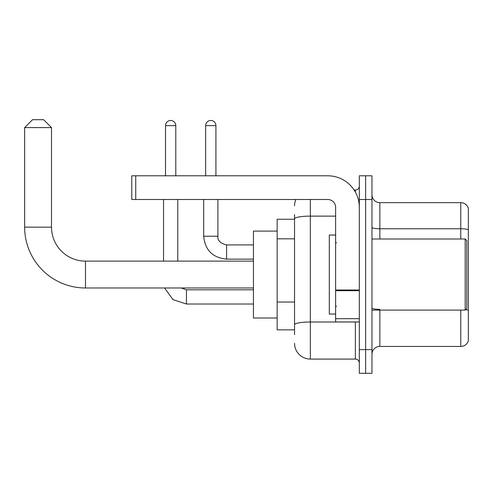 <?xml version="1.0" encoding="UTF-8"?>
<svg xmlns="http://www.w3.org/2000/svg" width="493" height="493" viewBox="0 0 493 493"><rect width="100%" height="100%" fill="white"/><g stroke="black" fill="none" stroke-linecap="round" stroke-linejoin="round"><path stroke-width="0.74" d="M294.537 219.243L277.152 219.243L277.152 329.854L294.537 329.854M294.537 334.593L294.537 214.504M359.323 349.605L359.323 373.306L365.64 373.306L365.64 349.605L365.64 373.306L371.962 373.306L371.962 349.605L365.64 349.605L365.64 199.492L365.64 349.605L359.323 349.605L359.323 199.492L365.64 199.492L365.64 175.791L365.64 199.492L371.962 199.492L371.962 349.605M371.962 199.492L371.962 175.791L359.323 175.791L359.323 199.492M310.337 199.492L310.337 359.083L355.373 359.083L355.373 321.954M354.11 190.008L355.373 190.008A3.95 3.95 0 0 0 359.323 186.058M294.537 234.089L294.537 218.867A15.801 2.742 180 0 1 310.337 216.125L335.622 216.125M359.323 363.033A3.95 3.95 0 0 0 355.373 359.083M294.537 205.809A15.801 15.801 0 0 1 295.855 199.492M310.337 359.083A15.801 15.801 0 0 1 294.537 343.282M371.962 354.344A7.9 7.9 0 0 1 379.863 346.443L460.764 346.443L460.764 310.103M468.35 208.342A7.9 7.9 0 0 0 460.764 202.654A7.9 7.9 0 0 1 468.35 208.342L468.35 340.755A7.9 7.9 0 0 1 460.764 346.443M468.35 229.756A7.9 1.374 180 0 0 460.764 228.764L460.764 202.654L379.863 202.654A7.9 7.9 0 0 1 371.962 194.753A7.9 7.9 0 0 0 379.863 202.654L379.863 238.994M253.451 287.98L85.486 287.98A60.836 60.836 0 0 1 24.65 227.144L24.65 127.595L32.55 119.694L43.612 119.694L51.512 127.595L24.65 127.595M85.486 287.98L85.486 261.117A33.974 33.974 0 0 1 51.512 227.144L51.512 127.595M277.152 231.094L253.451 231.094L253.451 318.003L277.152 318.003M165.519 175.791L165.519 125.623A5.133 5.133 0 0 1 170.652 120.483A5.133 5.133 0 0 1 175.791 125.623L175.791 175.791M177.763 261.117L177.763 199.492M163.54 261.117L163.54 199.492M205.655 175.791L205.655 125.623A5.133 5.133 0 0 1 210.788 120.483A5.133 5.133 0 0 1 215.922 125.623L215.922 175.791M359.323 321.954L335.622 321.954L335.622 290.001L359.323 290.001M359.323 207.393A31.601 31.601 0 0 0 327.716 175.791L135.735 175.791L135.735 199.492L327.716 199.492A7.9 7.9 0 0 1 335.622 207.393L335.622 290.001M135.735 199.492L131.785 199.492L131.785 175.791L135.735 175.791M465.189 238.994L466.772 240.572L466.772 308.519L465.189 310.103L465.189 238.994L371.962 238.994M335.622 235.044L329.299 235.044L329.299 314.053L335.622 314.053M294.537 238.828L277.152 238.828M294.537 302.036L277.152 302.036M356.741 321.954A3.95 0.684 0 0 1 355.373 321.997L310.337 321.997A15.801 2.742 180 0 0 294.537 324.739M355.373 192.091L355.373 190.008M379.863 310.103L379.863 346.443M460.764 238.994L460.764 228.764L379.863 228.764A7.9 1.374 0 0 1 371.962 227.396M468.35 310.344A7.9 1.374 180 0 0 465.645 309.647M379.863 309.351A7.9 1.374 -0 0 1 371.962 307.983M24.65 227.144L51.512 227.144M186.453 289.81L186.453 304.015L172.951 299.615L164.6 287.98L172.951 299.615L186.453 304.015L253.451 304.015M165.519 125.623L175.791 125.623M217.9 199.492L217.9 236.227C217.419 240.442 220.316 243.339 226.589 244.922C220.316 243.339 217.419 240.442 217.9 236.227C217.419 240.442 220.316 243.339 226.589 244.922L226.589 259.139C212.693 257.765 205.051 250.13 203.677 236.227L217.888 236.227M205.655 125.623L215.922 125.623M359.323 290.691L335.622 290.691M335.622 318.688L359.323 318.688M253.451 261.117L85.486 261.117M181.134 287.98L186.453 289.798L181.134 287.98M253.451 289.798L186.453 289.798M203.677 236.227C205.051 250.13 212.693 257.765 226.589 259.139C212.693 257.765 205.051 250.13 203.677 236.227L203.677 199.492M253.451 259.139L226.589 259.139M253.451 244.922L226.589 244.922M371.962 310.103L465.189 310.103M336.411 242.944L335.622 242.155M336.411 306.147L335.622 306.942"/></g></svg>
